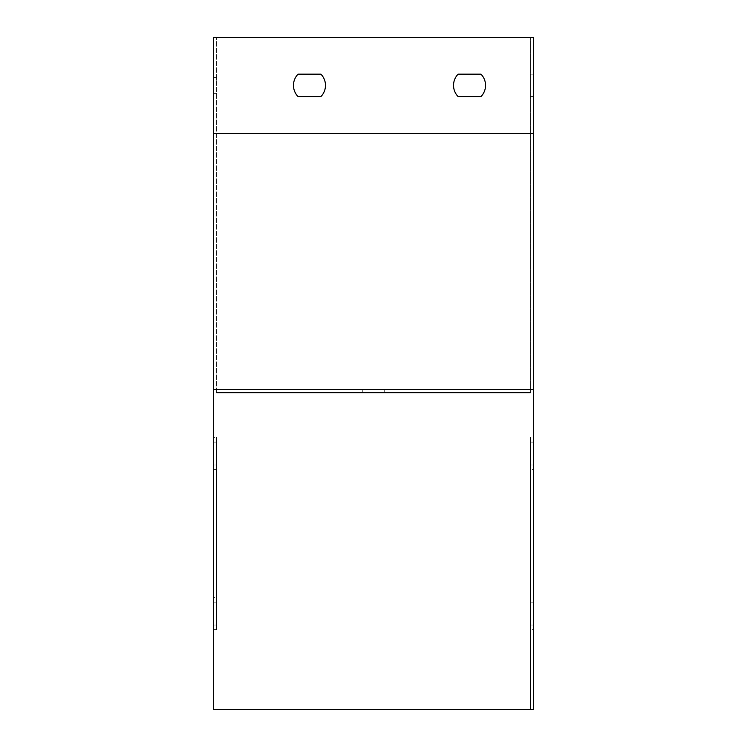 <?xml version="1.0" encoding="UTF-8"?>
<svg xmlns="http://www.w3.org/2000/svg" width="747" height="747" viewBox="0 0 747 747"><rect width="100%" height="100%" fill="white"/><g stroke="black" fill="none" stroke-linecap="round" stroke-linejoin="round"><path stroke-width="0.56" stroke-dasharray="3.73 2.8" d="M216.63 392.707L216.63 37.35L216.63 392.707L530.37 392.707L530.37 37.35L530.37 392.707M213.427 437.527L213.427 442.103L213.427 437.527L216.63 437.527L216.63 469.546L216.63 464.97L216.63 469.546L213.427 469.546L213.427 442.103L213.427 469.546M213.427 597.6L213.427 602.175L213.427 597.6L216.63 597.6L216.63 629.618L216.63 625.043L216.63 629.618L213.427 629.618L213.427 602.175L213.427 629.618M216.63 85.373L216.63 77.371L216.63 85.373M213.427 709.65L213.427 37.35L533.573 37.35L533.573 709.65L213.427 709.65M213.427 85.373L213.427 77.371L213.427 85.373M533.573 629.618L533.573 625.043L533.573 629.618L530.37 629.618L530.37 597.6L530.37 629.618L530.37 597.6L533.573 597.6L533.573 602.175L533.573 597.6M533.573 469.546L533.573 464.97L533.573 469.546L530.37 469.546L530.37 437.527L530.37 469.546L530.37 437.527L533.573 437.527L533.573 442.103L533.573 437.527M530.37 85.373L530.37 96.578L530.37 85.373M533.573 464.97L533.573 442.103L533.573 464.97L530.37 464.97L533.573 464.97M533.573 625.043L533.573 602.175L533.573 625.043L530.37 625.043L533.573 625.043M533.573 85.373L533.573 96.578L533.573 85.373M480.975 74.168L458.107 74.168A16.004 16.004 0 0 0 458.107 96.578L480.975 96.578A16.004 16.004 0 0 0 480.975 74.168L458.107 74.168A16.004 16.004 0 0 0 458.107 96.578L480.975 96.578A16.004 16.004 0 0 0 480.975 74.168A16.004 16.004 0 0 1 480.975 96.578M320.902 74.168L298.044 74.168A16.004 16.004 0 0 0 298.044 96.578L320.902 96.578A16.004 16.004 0 0 0 320.902 74.168L298.044 74.168A16.004 16.004 0 0 0 298.044 96.578L320.902 96.578A16.004 16.004 0 0 0 320.902 74.168A16.004 16.004 0 0 1 320.902 96.578M216.63 37.35L530.37 37.35L216.63 37.35M373.5 392.707L362.295 392.707L373.5 392.707M533.573 389.504L213.427 389.504M362.295 389.504L384.705 389.504L362.295 389.504L362.295 392.707M298.044 96.578A16.004 16.004 0 0 1 298.044 74.168M216.63 464.97L213.427 464.97L216.63 464.97M216.63 442.103L213.427 442.103L216.63 442.103M533.573 442.103L530.37 442.103L533.573 442.103M216.63 625.043L213.427 625.043L216.63 625.043M216.63 602.175L213.427 602.175L216.63 602.175M533.573 602.175L530.37 602.175L533.573 602.175M216.63 133.396L530.37 133.396M384.705 392.707L384.705 389.504M530.37 96.578L533.573 96.578M530.37 74.168L533.573 74.168M216.63 77.371L213.427 77.371M216.63 93.375L213.427 93.375"/><path stroke-width="1.12" d="M216.63 629.618L216.63 437.527M216.63 469.546L216.63 597.6M530.37 437.527L530.37 709.65L213.427 709.65L213.427 37.35L533.573 37.35L533.573 709.65L530.37 709.65L530.37 629.618M530.37 597.6L530.37 469.546M216.63 392.707L530.37 392.707M480.975 96.578L458.107 96.578L480.975 96.578A16.004 16.004 0 0 0 480.975 74.168L458.107 74.168A16.004 16.004 0 0 0 458.107 96.578A16.004 16.004 0 0 1 458.107 74.168L480.975 74.168M298.044 96.578L320.902 96.578A16.004 16.004 0 0 0 320.902 74.168L298.044 74.168A16.004 16.004 0 0 0 298.044 96.578L320.902 96.578M533.573 389.504L213.427 389.504M298.044 74.168L320.902 74.168M533.573 133.396L213.427 133.396"/></g></svg>
